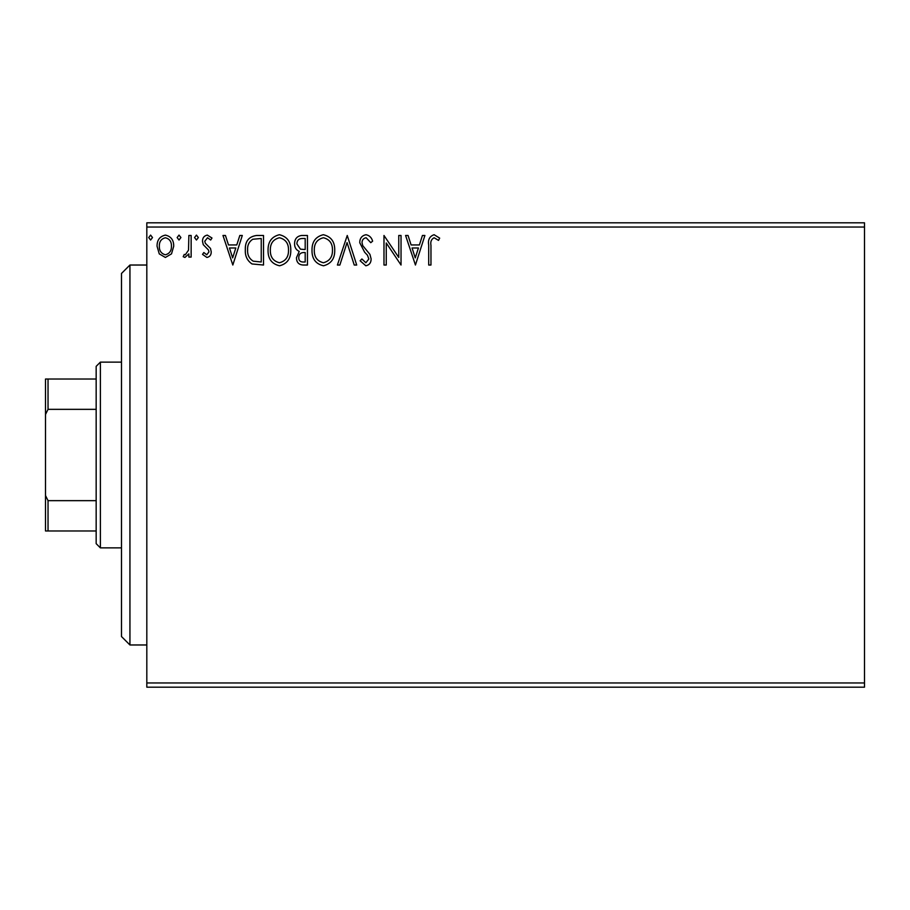 <?xml version="1.0" encoding="UTF-8"?>
<svg xmlns="http://www.w3.org/2000/svg" width="910" height="910" viewBox="0 0 910 910"><rect width="100%" height="100%" fill="white"/><g stroke="black" fill="none" stroke-linecap="round" stroke-linejoin="round"><path stroke-width="1.36" d="M864.5 687.187L146.817 687.187L146.817 682.966L864.5 682.966L864.5 687.187M864.5 227.034L146.817 227.034L146.817 222.813L864.5 222.813L864.5 682.966M171.512 253.867L165.381 257.45L159.261 253.89L157.055 246.212C156.986 240.092 159.762 236.384 165.381 235.099C171 236.373 173.776 240.081 173.719 246.212L171.512 253.867M191.145 235.474L191.145 257.075L188.87 257.075L188.87 253.89L184.923 257.45L183.194 256.711L184.275 254.413L185.287 254.8L188.518 250.148L188.87 235.474L191.145 235.474M206.9 257.45L202.509 254.379L203.84 252.525L206.752 254.8L208.959 251.888L208.413 249.931L203.26 244.676L202.509 241.332C202.486 237.863 204.09 235.781 207.309 235.099L211.984 238.022L210.688 240.024L207.56 237.749L204.784 241.218L205.33 243.277L210.494 248.453L211.222 251.786C211.279 254.948 209.835 256.836 206.9 257.45M256.643 235.474L263.513 235.474L263.513 265.026L252.002 263.957C247.201 260.635 244.983 255.938 245.325 249.875C244.983 241.343 248.76 236.543 256.643 235.474M307.455 235.474L307.455 265.026L303.28 265.026C298.787 264.799 296.512 262.353 296.467 257.701L299.242 251.422C296.103 249.909 294.556 247.395 294.578 243.857C294.601 238.977 296.933 236.19 301.551 235.474L307.455 235.474M347.245 235.474L356.709 265.026L354.24 265.026L347.051 242.606L339.862 265.026L337.394 265.026L347.245 235.474M398.762 235.474L401.037 235.474L401.037 265.026L386.261 242.981L386.261 265.026L383.986 265.026L383.986 235.474L398.762 257.462L398.762 235.474M430.965 245.37L430.965 265.026L428.701 265.026L428.701 245.074C427.791 239.705 429.588 236.259 434.104 234.712L439.678 238.124L438.529 240.399L434.127 237.749C431.329 239.205 430.282 241.742 430.965 245.37M146.817 227.034L146.817 682.966M415.438 265.026L405.587 235.474L408.055 235.474L411.092 244.949L419.396 244.949L422.433 235.474L424.902 235.474L415.438 265.026M365.979 234.712C369.426 235.417 371.633 237.567 372.622 241.173L370.779 242.674L366.15 237.749C363.443 238.238 362.066 239.91 362.021 242.754L362.76 245.655L369.938 254.39L371.109 258.884C371.143 262.717 369.392 265.015 365.831 265.788L360.121 260.783L361.896 258.963L365.854 262.751L368.834 259.009L367.458 255.198L364.66 252.252L359.746 242.72C359.78 238.283 361.861 235.61 365.979 234.712M334.732 250.125C334.903 258.554 331.16 263.775 323.516 265.788C315.69 263.957 311.857 258.793 312.005 250.261C311.857 241.821 315.634 236.634 323.334 234.712C331.047 236.577 334.846 241.707 334.732 250.125M290.79 250.125C290.95 258.554 287.219 263.775 279.563 265.788C271.749 263.957 267.904 258.793 268.052 250.261C267.915 241.821 271.692 236.634 279.393 234.712C287.094 236.577 290.893 241.707 290.79 250.125M232.823 265.026L222.973 235.474L225.441 235.474L228.478 244.949L236.782 244.949L239.819 235.474L242.299 235.474L232.823 265.026M198.346 237.555L196.446 240.024L194.558 237.555L196.446 235.099L198.346 237.555M180.919 237.555L179.02 240.024L177.131 237.555L179.02 235.099L180.919 237.555M152.505 237.555L150.605 240.024L148.717 237.555L150.605 235.099L152.505 237.555M412.071 247.975L415.256 257.894L418.429 247.975L412.071 247.975M314.28 250.273C314.166 257.029 317.215 261.193 323.414 262.751C329.591 261.113 332.605 256.904 332.468 250.136C332.571 243.414 329.557 239.285 323.414 237.749C317.18 239.273 314.132 243.448 314.28 250.273M302.825 262L305.191 262L305.191 252.525L304.02 252.525C300.618 252.502 298.867 254.208 298.742 257.655C298.753 260.419 300.118 261.875 302.825 262M304.042 249.488L305.191 249.488L305.191 238.5L302.586 238.5C298.969 238.454 297.058 240.24 296.853 243.857L300.425 249.147L304.042 249.488M270.327 250.273C270.224 257.029 273.262 261.193 279.461 262.751C285.638 261.113 288.652 256.904 288.515 250.136C288.618 243.414 285.603 239.285 279.461 237.749C273.227 239.273 270.179 243.448 270.327 250.273M261.238 262L261.238 238.5L252.707 239.262C249.021 241.719 247.315 245.268 247.6 249.886C247.304 254.857 249.169 258.622 253.207 261.17L261.238 262M229.456 247.975L232.642 257.894L235.815 247.975L229.456 247.975M159.318 246.2C159.227 250.773 161.252 253.64 165.381 254.8C169.522 253.651 171.546 250.785 171.444 246.2C171.558 241.628 169.533 238.807 165.381 237.749C161.241 238.807 159.216 241.628 159.318 246.2M129.937 644.974L121.485 636.534L121.485 273.466L129.937 265.026L129.937 644.974L146.817 644.974M100.384 547.877L96.164 543.657L96.164 366.343L100.384 362.123L100.384 547.877L121.485 547.877M96.164 409.341L48.037 409.341L45.5 414.471L45.5 379.015L48.037 379.015L48.037 409.341M96.164 530.985L45.5 530.985L45.5 414.471M45.5 495.529L48.037 500.659L48.037 530.985M96.164 500.659L48.037 500.659M96.164 379.015L48.037 379.015M129.937 265.026L146.817 265.026M100.384 362.123L121.485 362.123"/></g></svg>
